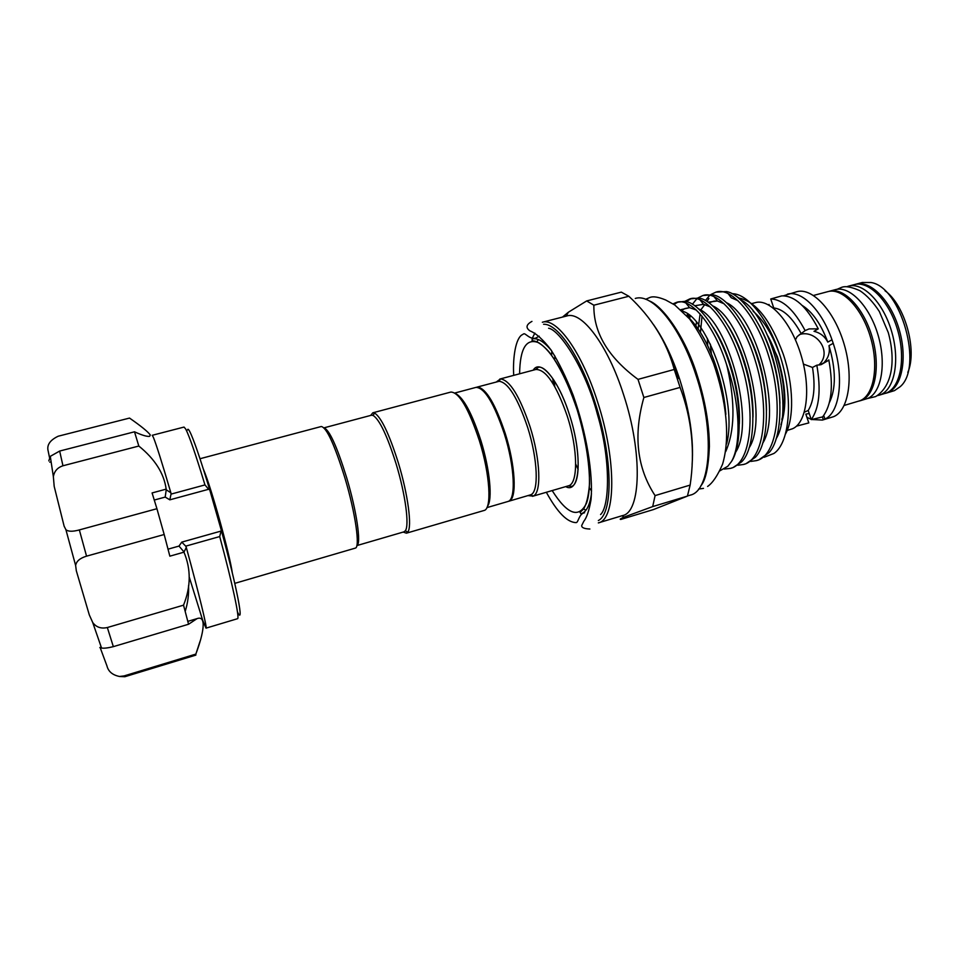 <?xml version="1.0" encoding="UTF-8"?>
<svg xmlns="http://www.w3.org/2000/svg" width="959" height="959" viewBox="0 0 959 959"><rect width="100%" height="100%" fill="white"/><g stroke="black" fill="none" stroke-linecap="round" stroke-linejoin="round"><path stroke-width="1.44" d="M859.312 400.994L861.865 400.155C875.567 394.569 880.686 365.319 871.983 336.429C863.46 307.479 843.608 287.089 829.523 291.2L828.744 291.428M860.091 400.79L867.655 398.464C881.453 392.854 886.667 363.617 877.976 334.763C869.453 305.849 849.518 285.518 835.337 289.654L829.523 291.2M877.233 395.683L880.722 394.64C894.735 388.97 900.153 359.757 891.486 330.999C882.987 302.169 862.872 281.97 848.463 286.166L846.833 286.705M878.912 395.288L886.464 392.962C900.573 387.268 906.087 358.067 897.42 329.345C888.933 300.563 868.734 280.412 854.229 284.631L848.463 286.166M886.164 393.166L894.471 390.625L900.093 386.753C923.601 367.477 901.1 286.825 871.012 282.509L862.285 282.497L855.764 284.224C870.304 279.992 890.515 300.131 899.003 328.901C907.67 357.611 902.131 386.813 887.986 392.519L885.397 393.37M748.068 374.621L746.294 367.86M755.752 352.924L755.476 350.479M783.467 295.816L796.785 291.716C812.189 287.185 834.366 310.776 844.112 344.125C854.037 377.414 848.607 410.704 833.575 416.674L822.414 420.066L811.578 419.491M823.733 415.487L824.944 419.071L822.414 420.066M811.194 419.359L806.903 417.285M813.508 295.456L827.965 291.608C842.026 287.508 861.865 307.911 870.388 336.873C879.079 365.775 873.985 395.036 860.319 400.61L844.196 405.441M718.183 336.405L718.243 335.77M751.772 303.583L755.416 302.624C770.005 298.309 791.499 322.368 801.316 356.053C811.302 389.666 806.651 423.027 792.434 428.781L787.159 430.447M751.892 395.611L751.149 394.005M739.413 349.484L739.257 347.518M795.443 339.822L797.157 336.585L805.128 330.603L809.06 328.913L818.279 328.853L814.011 331.323C820.257 332.833 824.848 336.429 827.785 342.111L832.004 339.786L833.215 343.346L828.984 345.648C830.122 351.941 828.612 357.431 824.44 362.118L827.977 360.68L821.156 364.636L816.828 365.187L812.501 367.441L803.426 364.096M799.303 334.631C815.606 328.961 832.748 351.366 819.202 364.648M804.349 412.19L808.209 410.476L811.278 419.61L822.642 416.889C831.585 405.106 833.635 386.093 828.792 359.841M818.279 328.853C806.675 306.568 794.52 295.576 781.837 295.875L770.736 298.98L773.745 307.947C783.143 309.062 792.194 317.441 800.897 333.085M199.999 458.738L321.289 426.503C326.683 427.594 334.547 444.724 344.892 477.918C355.513 513.221 360.38 547.877 355.226 548.14L234.775 583.36M324.022 427.882C329.393 429.824 336.945 446.426 346.667 477.678C356.7 511.051 361.459 544.137 356.856 545.551M486.896 507.623L507.791 501.533C516.146 500.238 514.827 466.817 504.362 433.912C493.945 403.02 484.475 387.52 475.94 387.4L454.914 392.998M487.424 506.412C492.782 499.927 489.965 469.514 480.843 440.445C472.176 413.88 463.892 398.321 455.993 393.765M403.188 532.065L406.412 533.18L483.947 510.512C492.039 509.349 490.133 474.813 479.356 440.601C468.651 408.498 459.169 392.315 450.898 392.051L372.823 412.802L370.654 415.439M406.412 533.18L407.767 532.125C412.238 526.982 408.054 494.652 398.405 463.065C389.21 433.995 381.262 417.309 374.537 413.005L372.823 412.802M356.844 545.587L403.979 531.837L405.285 530.795C409.565 525.784 405.465 494.496 396.139 463.94C387.256 435.818 379.584 419.646 373.099 415.427L371.445 415.223L323.998 427.846M476.407 387.316L477.75 387.04C486.273 388.695 495.455 404.242 505.297 433.648C515.319 465.235 517.045 497.721 509.517 500.91L508.222 501.365M553.439 384.307L552.744 378.409M551.617 355.262L551.761 351.042M566.901 315.955C581.897 310.836 607.922 345.132 623.662 394.94C642.866 453.116 640.96 512.334 622.595 515.57L598.32 522.895C615.822 519.946 616.829 460.668 597.661 402.133C581.921 352.001 556.58 317.309 542.338 322.248L566.901 315.955M638.011 379.38L643.873 397.494C633.216 435.266 636.944 467.968 655.081 495.599L652.695 506.592L624.129 517.081C620.425 518.687 619.322 519.478 620.833 519.442L653.451 509.565L687.423 496.103L690.144 485.086C695.179 451.281 691.823 418.735 680.099 387.424L674.237 369.467C666.781 341.943 651.652 317.549 628.852 296.259L621.324 292.135L586.668 300.934L593.861 305.202C593.417 332.593 608.138 357.323 638.011 379.38L674.237 369.467M562.477 317.093L568.327 312.262L586.668 300.934M554.782 386.585L554.074 380.399M554.542 359.469L554.973 356.125M536.812 341.848L538.395 339.558M496.318 381.982L500.454 378.937C509.732 380.016 519.586 395.887 530.003 426.551C540.516 459.421 541.679 493.25 533.132 496.079L528.025 495.623M476.851 387.16L499.136 381.286C508.09 382.389 517.596 397.769 527.666 427.438C537.831 459.229 539.018 491.967 530.795 494.76L508.678 501.269M653.535 324.645C663.664 339.03 672.403 357.299 679.751 379.452C689.785 411.267 693.896 439.642 692.11 464.576M687.579 316.554C698.32 326.492 707.682 342.735 715.654 365.295L717.74 371.768C722.139 386.273 724.836 400.478 725.855 414.384M725.687 451.617C734.738 431.082 735.337 403.248 727.485 368.136L726.502 364.312L727.773 368.028C740.06 404.506 741.283 444.676 731.525 461.447L727.833 466.242L719.658 470.953M673.949 304.447L677.941 302.061M726.502 364.312C713.772 324.238 690.54 297.206 676.586 302.337L684.558 301.378C698.572 301.893 719.801 330.963 730.47 367.273C741.906 403.08 741.954 445.935 731.525 461.447M676.586 302.337L673.038 303.871M724.297 469.059L730.314 468.4C750.993 464.312 756.639 412.706 741.487 364.228C729.176 322.799 704.457 293.322 689.761 298.92L684.762 301.414M675.819 368.232L678.013 378.685M686.236 301.701L691.091 298.645M689.761 298.92L698.596 298.057C712.777 299.196 733.803 327.978 744.268 363.461C756.843 403.068 755.272 448.776 741.631 461.854L732.94 467.62L730.314 468.4M737.843 465.235L743.309 464.516C764.359 460.308 770.389 408.75 755.212 360.428C742.901 319.143 717.883 289.846 702.851 295.528L697.864 297.949M696.69 298.908L692.374 304.291M688.262 314.372L687.675 316.638M689.665 318.532L690.24 315.907M702.851 295.528L712.585 294.785C726.934 296.535 747.732 325.005 757.97 359.673C770.365 398.441 768.794 443.597 755.404 457.239L745.91 463.736L743.309 464.516M750.801 461.411L756.219 460.656C777.653 456.328 784.042 404.806 768.854 356.664C756.531 315.511 731.214 286.393 715.87 292.147L710.907 294.497M709.348 295.756L705.38 300.575M700.118 313.941L698.104 328.913M700.466 332.509L702.024 316.158M706.987 301.522L708.893 298.513M715.87 292.147L726.55 291.56C741.031 293.922 761.566 322.056 771.587 355.897C783.803 393.849 782.256 438.431 769.118 452.588L758.821 459.876L756.219 460.656M738.382 297.985L738.921 298.033C755.836 301.39 770.592 320.054 783.215 354.039C793.68 384.667 794.304 418.723 785.361 434.235M764.179 457.263L774.009 453.415C790.432 442.111 793.668 396.091 779.547 354.075C768.459 319.515 748.104 294.209 732.844 293.73L732.005 293.694M710.391 344.209L711.386 354.015M753.139 311.267C763.963 320.474 772.954 335.314 780.099 355.813L780.182 356.029M780.926 424.609C787.171 407.143 785.996 384.511 777.401 356.724L764.407 328.853M49.472 457.431L48.226 451.281C46.523 445.216 49.856 440.193 58.211 436.213L129.525 418.076C140.925 426 147.854 431.622 150.299 434.966L149.64 436.333C147.063 436.753 142.016 435.242 134.5 431.802L59.662 451.054L62.958 465.774C57.48 467.584 54.279 471.229 53.368 476.719L54.184 486.357L64.133 526.191L65.907 529.704C68.293 531.67 72.764 531.73 79.345 529.919L86.55 556.16C79.921 558.162 76.288 561.291 75.641 565.546L76.312 570.761L89.307 614.911L92.711 622.487C96.212 627.258 101.091 628.936 107.336 627.534L113.342 646.642C107.911 647.996 103.98 648.464 101.558 648.02L99.832 647.517L101.21 647.109M48.813 460.883L50.288 456.352L59.662 451.054M187.508 430.016C187.724 428.709 188.408 429.093 189.558 431.154C193.43 438.539 200.179 458.138 209.769 489.953L208.642 489.27L169.827 499.831L165.188 497.086L166.231 489.773L170.87 492.806L171.038 494.113L204.962 484.918C195.756 454.638 189.331 435.997 185.674 428.997L184.032 427.067L152.217 435.302L153.392 437.364C156.281 444.449 162.107 462.933 170.87 492.806M204.962 484.918L208.642 489.27M134.5 431.802L138.815 446.043C154.902 459.037 164.025 473.398 166.171 489.138L166.231 489.773M206.017 628.145L237.508 618.711C239.978 619.106 232.438 583.516 219.707 536.561L185.734 546.15L186.298 547.445C199.088 594.077 207.48 628.804 206.017 628.145L202.757 620.497L189.307 577.258M185.183 611.41C187.856 602.887 188.971 594.292 188.539 585.649M186.298 547.445L183.96 552.168C191.093 569.119 190.949 586.788 183.529 605.165L188.563 624.249L197.051 618.627C206.928 614.983 203.62 633.575 195.816 654.11L195.852 655.117L124.862 676.718L124.059 675.927L195.816 654.11M195.828 654.206L200.131 641.044M237.436 611.842C244.521 627.138 237.149 588.071 221.277 530.195L209.769 489.953M166.171 489.138L152.085 492.938L156.928 508.714L79.345 529.919M138.815 446.043L62.958 465.774M183.529 605.165L107.336 627.534M183.96 552.168L169.851 556.172L164.181 534.511L86.55 556.16M221.277 530.195L219.707 536.561M188.563 624.249L113.342 646.642M156.928 508.714L164.181 534.511M100.227 647.769L106.917 665.822C108.295 671.504 112.503 675.064 119.539 676.479L124.059 675.927M183.648 551.509L178.997 546.079L181.754 542.123L220.63 531.19M185.734 546.15L181.754 542.123M169.827 499.831L171.038 494.113M767.859 335.986C781.885 361.315 788.106 399.232 781.825 419.431M585.985 510.128L583.456 508.989M578.145 469.466L575.688 464.06M591.559 490.912L589.329 487.855M593.861 305.202L628.852 296.259M690.144 485.086L655.081 495.599M643.873 397.494L680.099 387.424M652.695 506.592L687.423 496.103M768.351 304.77L769.01 304.447L769.298 305.298M823.337 419.766L822.366 416.889M809.228 413.521L805.836 414.096L808.797 422.919L796.497 426.144M833.215 343.346C844.459 376.839 839.928 412.622 824.944 419.071M828.984 345.648C835.996 369.575 836.116 388.611 829.343 402.744M802.204 305.453C812.465 311.819 820.988 324.034 827.785 342.111M770.736 298.98C782.628 299.316 794.088 309.853 805.128 330.603M816.828 365.187C821.144 389.893 819.298 408.043 811.278 419.61M812.501 367.441C815.486 386.441 814.047 400.778 808.209 410.476M787.303 294.209C801.256 289.858 821.551 309.685 832.004 339.786M885.013 290.769C904.84 304.686 917.559 350.263 907.801 372.428M855.008 284.451L855.764 284.224M687.471 495.971L690.144 495.156C710.871 491.164 715.234 432.113 695.922 374.981C680.183 326.012 652.312 292.819 635.266 298.453M598.344 520.533C613.388 513.341 612.921 457.299 595.203 403.056C580.71 356.964 557.766 323.411 543.585 324.262M552.168 490.576C567.392 514.563 578.828 518.771 586.488 503.211C592.698 486.633 589.03 447.074 577.174 409.841C564.983 373.782 552.18 351.426 538.778 342.759C526.395 337.832 520.006 348.177 519.598 373.794M591.451 493.777C589.785 505.501 586.285 512.19 580.95 513.844L580.051 512.37L583.384 509.205C586.44 504.722 588.49 496.235 589.545 483.708C589.497 462.07 585.374 437.448 577.186 409.829C568.975 385.098 558.713 364.228 548.668 351.474C537.531 339.246 531.921 341.032 532.065 340.697L532.173 338.995C537.591 337.652 544.041 341.56 551.545 350.73M532.497 496.318L568.279 485.865C578.205 484.139 578.157 449.711 567.284 416.206C556.364 384.811 545.875 369.239 535.805 369.491L538.395 367.261C546.103 365.415 560.787 386.609 569.634 415.319C582.904 455.933 579.895 494.688 565.69 486.621M165.188 497.086L154.207 500.059M167.969 549.183L178.997 546.079M533.204 370.186C540.277 358.198 558.641 379.752 569.646 415.319C580.615 448.74 580.663 483.899 571.648 486.429L568.279 485.865M715.654 365.295C711.158 352.121 705.788 340.697 699.507 331.011M739.329 423.878C740.684 391.68 729.331 351.641 713.22 327.451M696.354 310.081L689.593 307.647L680.842 309.685M670.317 354.806L670.617 358.007M752.983 417.201C753.726 386.225 743.297 349.615 728.181 325.952M710.307 306.928L703.522 304.303L694.676 305.777M687.627 313.941L686.812 315.679M766.529 410.332C765.821 378.493 758.03 349.939 743.165 324.657M724.189 303.811L717.404 301.006L708.006 302.193M704.757 304.578L700.645 310.141M696.51 322.188L695.874 325.796M779.943 403.236C778.876 373.818 771.611 347.278 758.161 323.639M738.034 300.73L731.249 297.758L728.289 293.85M707.37 338.359L707.706 345.767M726.622 443.837C737.927 401.737 707.286 317.201 682.508 311.231M735.433 452.504C755.92 422.919 728.361 320.666 698.679 308.99M686.021 303.2L689.593 307.647L684.822 308.582L681.777 310.536M674.189 364.012L676.143 374.945M749.051 447.937C769.214 417.8 742.458 318.304 712.573 305.825M689.461 315.283L688.61 317.501M762.609 443.382C782.424 412.73 756.459 315.955 726.419 302.672M698.655 324.813L698.128 328.937M776.095 438.826C795.562 407.683 770.353 313.593 740.216 299.568M710.331 344.101L711.326 353.847M837.063 289.306L841.774 287.292C845.598 285.866 851.64 287.005 859.923 290.709C866.816 295.288 873.289 302.217 879.343 311.507L888.298 332.629C895.766 359.733 892.589 386.165 875.699 396.558L867.535 398.512M539.198 336.201L535.793 338.048C529.776 339.942 525.029 332.377 523.542 333.96L521.348 335.266C514.683 340.769 512.777 361.435 513.724 375.365M548.608 328.242C559.517 329.824 585.446 368.208 597.433 414.444C611.135 460.296 609.492 506.556 600.574 514.539M534.87 333.085L532.305 338.179M589.881 529.02C584.223 528.805 581.49 527.63 581.705 525.496L583.803 521.288C586.728 517.704 589.126 510.536 591.008 499.759C593.333 473.914 586.369 432.257 573.158 395.204C566.194 377.426 558.833 362.358 551.077 350.023C543.429 339.894 536.381 333.504 529.919 330.855C525.508 327.726 526.179 324.574 531.957 321.385M584.534 512.777C579.044 513.568 578.385 522.571 576.179 522.619C567.284 522.475 557.335 512.37 546.342 492.279M645.683 299.28L650.178 297.338C653.427 296.175 658.605 297.062 665.69 299.999L674.788 304.998L689.569 318.927C698.631 331.382 706.615 346.187 713.508 363.341C726.119 400.035 730.65 436.741 722.559 464.228C717.656 475.532 712.681 482.94 707.61 486.453M703.486 488.383L698.631 489.054M203.32 468.975C211.831 488.922 229.944 555.333 232.306 572.883M827.977 360.68L819.741 364.959M373.099 415.427L374.537 413.005M649.195 300.874C662.405 305.669 685.229 336.537 697.001 374.765M566.182 316.146L568.327 312.262M499.783 379.069L535.805 369.491M499.136 381.286L500.454 378.937M738.921 298.033L732.844 293.73M50.875 461.89L49.784 462.178M101.546 648.02L92.711 622.487M75.641 565.546L65.907 529.704M53.368 476.719L50.288 456.352M119.539 676.479L124.862 676.718M197.051 618.627L187.808 621.372M530.795 494.76L533.132 496.079M580.95 513.844L584.582 512.753M621.888 515.786L624.129 517.081M697.049 374.897C705.177 400.371 709.288 424.25 709.396 446.534C708.485 467.357 705.62 480.459 700.801 485.865M714.239 296.918L717.404 301.006L713.916 301.126L708.893 302.816M700.154 300.035L703.522 304.303L697.912 305.25M405.285 530.795L407.767 532.125"/></g></svg>

